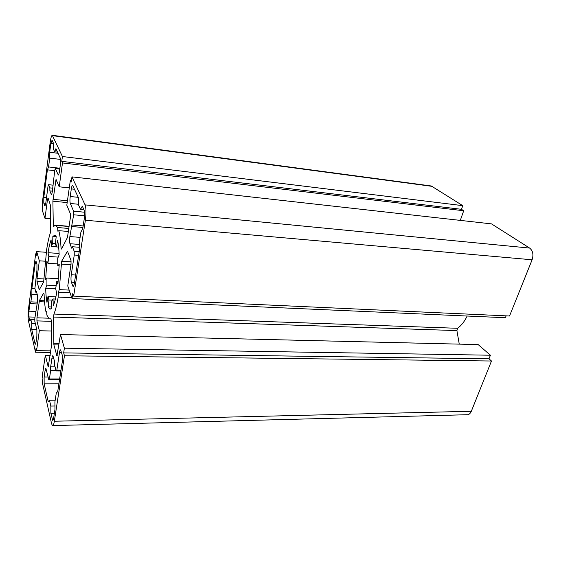 <?xml version="1.0" encoding="UTF-8"?>
<svg xmlns="http://www.w3.org/2000/svg" width="561" height="561" viewBox="0 0 561 561"><rect width="100%" height="100%" fill="white"/><g stroke="black" fill="none" stroke-linecap="round" stroke-linejoin="round"><path stroke-width="0.84" d="M30.813 319.349L31.788 323.543L31.767 329.496L34.999 343.69L35.266 344.293L36.058 342.07L36.872 336.151L36.879 329.938L34.831 321.369L34.838 318.339L37.496 301.615L37.503 295.549L36.451 291.489L35.925 292.463L34.901 288.48L36.949 270.086L36.949 264.203L35.96 261.026L35.154 263.544L31.9 288.438L31.879 294.216L30.876 301.853L29.908 303.662L28.927 311.173L28.906 316.937L29.838 321.046L30.813 319.349L34.838 319.475M31.788 323.543L35.378 323.655M29.908 303.662L37.18 303.957M30.876 301.853L37.426 302.127M31.879 294.216L37.222 294.462M31.9 288.438L34.929 288.585M35.925 292.463L36.71 292.498M31.767 329.496L36.809 329.63M55.42 168.573L58.288 175.039C58.702 175.004 59.073 173.882 59.403 171.68L60.385 164.555C60.735 161.561 60.714 159.45 60.322 158.216L55.932 148.637L54.655 151.8L53.365 148.924L53.323 142.957L52.061 140.201L50.855 143.336L49.691 152.255L49.719 158.111L48.562 166.947L47.39 169.843L43.8 197.339L43.807 203.173L44.873 205.929L45.806 202.998L48.036 186.098L48.632 184.695L49.852 187.879L49.866 190.901L51.332 194.471C51.71 194.45 52.047 193.412 52.348 191.35L54.775 170.095L55.42 168.573L59.761 169.078M49.866 190.901L52.376 191.161M49.852 187.879L52.776 188.187M48.632 184.695L53.183 185.179M47.39 169.843L54.698 170.677M48.562 166.947L59.873 168.258M49.719 158.111L60.574 159.429M49.691 152.255L58.064 153.293M54.655 151.8L57.545 152.157M48.758 379.727L45.932 368.521C45.588 368.381 45.287 369.145 45.034 370.807L44.13 377.027L44.144 383.829L48.197 401.599L49.487 400.231L50.841 406.073L50.869 413.338L52.65 420.336C53.022 420.547 53.351 419.81 53.625 418.141L54.971 409.376L54.922 401.935L56.282 393.065L57.706 391.564L62.208 362.266C62.601 359.264 62.573 356.761 62.145 354.769L60.602 349.861C60.181 349.706 59.824 350.569 59.515 352.434L56.836 370.155L56.135 370.989L54.698 365.414L54.676 361.824L52.923 355.709C52.552 355.569 52.222 356.375 51.942 358.142L50.658 366.838L50.679 370.358L49.403 378.963L48.758 379.727L59.529 379.713M49.403 378.963L59.648 378.956M50.679 370.358L55.974 370.379M50.658 366.838L55.076 366.866M56.135 370.989L60.869 371.01M56.836 370.155L60.995 370.176M50.869 413.338L54.375 413.275M50.841 406.073L54.95 406.01M49.487 400.231L55.195 400.161M72.453 246.756L74.199 251.307L74.255 255.017L71.268 274.764C70.861 277.94 70.896 280.423 71.366 282.211L73.042 286.524C73.54 286.629 73.968 285.584 74.333 283.403L79.431 250.234L79.304 242.618L80.924 231.988L82.712 228.874L84.381 218.012C84.83 214.554 84.781 212.009 84.234 210.368L82.292 206.125L80.525 209.414L78.666 205.27L78.54 197.942L72.614 185.326C72.117 185.354 71.689 186.547 71.317 188.903L70.216 196.511C69.823 199.681 69.852 202.002 70.307 203.475L73.603 211.195L73.659 214.786L69.866 236.56C69.473 239.715 69.501 242.1 69.957 243.726L71.647 248.165L72.453 246.756L79.382 247.268M74.199 251.307L79.213 251.658M71.352 226.497L82.93 227.471M72.152 225.01L83.161 225.95M73.659 214.786L84.627 215.782M73.603 211.195L84.62 212.219M80.525 209.414L83.947 209.737M74.255 255.017L78.652 255.318M46.928 285.142L45.672 288.27L55.693 288.761L56.717 281.65L57.909 284.125L59.228 264.196L57.762 265.844L57.706 258.355L59.15 254.764C58.919 248.733 58.386 243.965 57.573 240.459L56.465 246.917L55.385 243.762L56.205 236.567L54.936 235.255L52.853 236.335L52.713 243.446L51.303 246.209L51.1 239.849C49.936 243.025 48.905 247.303 48.008 252.695L48.814 256.475L47.881 263.27L46.851 261.138L45.651 279.476L46.907 278.06L46.928 285.142L56.198 285.612M46.907 278.06L58.463 278.698M47.881 263.27L57.79 263.894M48.814 256.475L58.211 257.106M48.008 252.695L59.094 253.46M51.303 246.209L56.388 246.581M52.713 243.446L55.399 243.642M52.853 236.335L56.198 236.595M56.465 246.917L58.624 247.071M57.762 265.844L59.193 265.928M56.717 281.65L58.169 281.727M45.672 288.27C45.834 293.964 46.275 298.683 46.984 302.421L47.994 296.474L48.982 299.974L48.204 306.839L49.761 309.013L51.444 308.662L51.584 301.306L53.029 298.95L53.246 305.787C54.48 302.947 55.602 298.718 56.612 293.101L55.693 288.782M53.029 298.95L55.378 299.055M48.204 306.839L51.472 306.965M48.982 299.974L52.453 300.121M47.994 296.474L55.883 296.832M45.876 311.439L46.647 311.299L46.872 315.135L49.186 318.858L50.953 318.788L51.247 320.576L51.374 346.502L48.239 366.964L45.301 355.218L42.334 375.891L42.931 378.514L42.348 382.602L51.591 423.716L52.397 425.61C53.141 426.037 53.786 424.579 54.34 421.241L64.452 355.744L63.652 352.904L64.375 348.185L60.469 334.545L56.92 355.962L53.87 344.868L53.568 317.049L53.947 314.055C55.518 310.149 56.927 304.49 58.183 297.071L58.386 292.26L59.27 289.616L61.661 261.23L67.488 251.167L70.995 260.507L71.044 264.182L67.769 285.97L72.004 298.543L72.776 293.522L73.659 296.11L85.377 220.228C86.282 213.264 86.184 208.145 85.076 204.884L71.955 176.876L71.219 181.981L70.391 180.179L66.808 205.2L70.37 213.797L70.413 217.324L67.481 237.387L61.542 249.049L61.03 247.969C60.644 240.473 59.894 234.708 58.779 230.676L57.902 231.258L57.636 227.528L55.742 225.389L53.302 226.448L52.895 201.182L56.044 179.345L59.193 186.813L62.488 162.935L61.759 161.344L62.418 156.519L52.292 135.285C51.528 135.467 50.848 137.697 50.245 141.975L42.145 204.155L42.699 205.768L42.152 209.954L44.978 218.348L47.496 199.414L48.085 198.054L50.693 206.062L50.455 232.499C49.01 236.875 47.748 242.541 46.668 249.505L43.653 281.931L39.256 289.834L36.984 281.538L36.991 278.565L39.34 260.83L36.71 251.63L36.184 255.62L35.68 253.817L28.471 309.174C27.938 313.922 27.917 317.75 28.415 320.668L35.511 352.224L36.051 348.311L36.584 350.646L39.333 330.717L36.942 320.892L36.949 317.814L39.41 300.57L43.674 293.031L44.081 294.16C44.34 301.187 44.943 306.951 45.876 311.439L46.661 311.467M39.333 330.717L51.303 331.025M36.584 350.646L50.89 350.863M35.511 352.224L50.658 352.441M35.68 253.817L36.416 253.867M36.71 251.63L46.549 252.31M39.34 260.83L45.21 261.202M44.978 218.348L50.756 218.853M62.418 156.519L462.762 205.656L431.283 185.979L52.292 135.285M61.759 161.344L461.472 209.316L462.762 205.656M62.488 162.935L463.709 210.754L461.472 209.316M460.293 220.389L463.709 210.754M59.193 186.813L69.291 187.879M57.636 227.528L68.786 228.46M58.779 230.676L68.351 231.455M70.391 180.179L71.457 180.298M71.955 176.876L491.499 223.881L529.64 248.074C532.894 250.753 533.714 254.659 532.101 259.785L509.542 316.004L73.659 296.11M72.004 298.543L505.391 317.722L506.141 315.85M59.27 289.616L69.157 290.1M58.386 292.26L70.076 292.814M58.183 297.071L71.717 297.681M459.256 344.131L456.913 330.597L457.615 328.29C461.408 325.471 464.592 321.383 467.166 316.032M60.469 334.545L478.168 344.587L490.419 355.225L64.375 348.185M63.652 352.904L488.982 358.816L490.419 355.225M64.452 355.744L491.485 361.011L488.982 358.816M52.944 425.596L466.443 414.74C468.547 415.028 470.174 413.871 471.317 411.283L491.485 361.011M45.301 355.218L50.245 355.281M28.906 316.937L34.999 317.14M28.927 311.173L35.771 311.425M35.154 263.544L36.795 263.642M34.999 343.69L35.729 343.704M58.064 174.773L58.589 174.829M51.114 194.176L51.64 194.232M44.663 205.628L45.175 205.677M43.807 203.173L45.757 203.363M43.8 197.339L46.521 197.605M50.855 143.336L53.33 143.658M51.942 358.142L53.73 358.163M59.515 352.434L61.5 352.462M52.25 419.404L53.372 419.383M44.144 383.829L58.905 383.78M44.13 377.027L48.12 377.034M45.034 370.807L46.633 370.807M69.957 243.726L79.332 244.428M69.866 236.56L80.104 237.366M70.307 203.475L78.645 204.281M70.216 196.511L78.252 197.325M71.317 188.903L74.55 189.246M72.671 285.949L73.659 285.998M71.366 282.211L74.487 282.379M71.268 274.764L75.623 275.016M39.41 300.57L44.452 300.78M39.13 301.692L44.55 301.916M36.949 317.814L48.421 318.192M36.942 320.892L51.254 321.334M36.991 278.565L44.067 278.95M36.984 281.538L43.674 281.888M47.496 199.414L48.625 199.527M52.657 135.671L432.391 186.392M55.504 180.979L56.836 181.119M53.014 199.337L67.446 200.761M52.895 201.182L67.187 202.577M53.036 224.954L69.101 226.307M61.03 247.969L62.089 248.039M85.076 204.884L529.64 248.074M85.377 220.228L532.101 259.785M67.257 251.335L67.636 251.356M61.661 261.23L71.184 261.847M61.177 264.133L70.959 264.75M53.947 314.055L457.615 328.29M53.568 317.049L456.913 330.597M53.723 343.297L59.136 343.402M53.87 344.868L58.905 344.959M56.731 355.604L57.236 355.604M54.34 421.241L471.317 411.283M48.071 366.599L48.534 366.606M49.761 309.013L50.855 309.055M55.742 225.389L69.073 226.511"/></g></svg>

